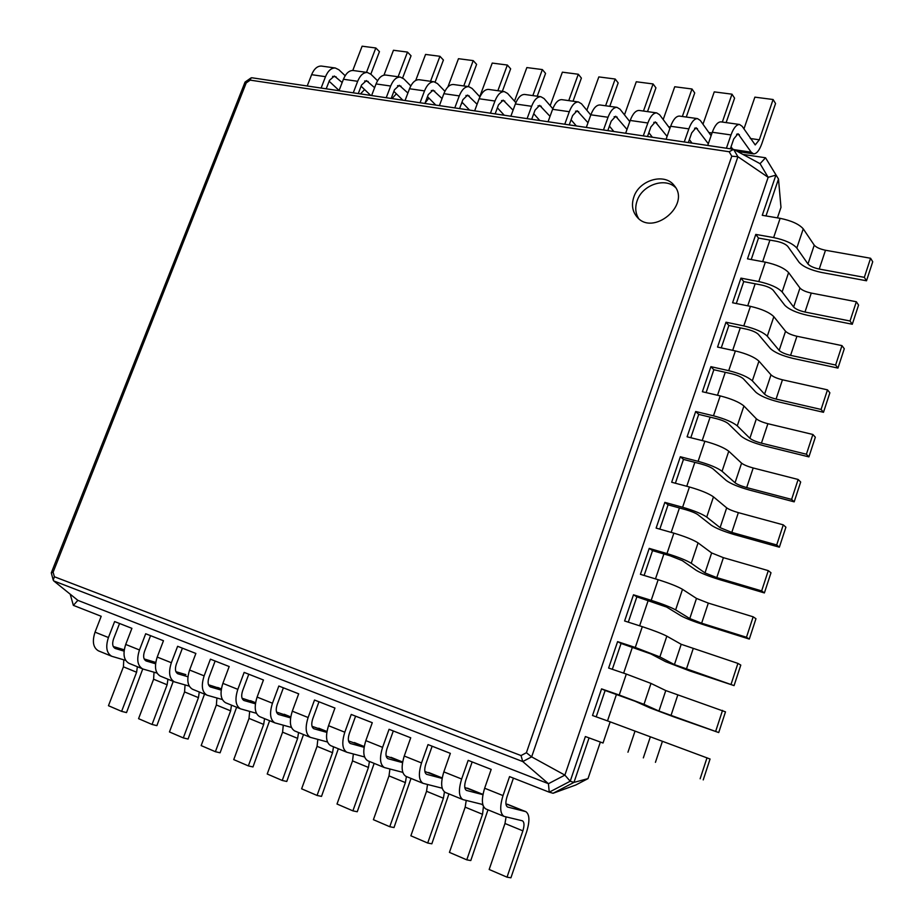 <?xml version="1.0" encoding="UTF-8"?>
<svg xmlns="http://www.w3.org/2000/svg" width="924" height="924" viewBox="0 0 924 924"><rect width="100%" height="100%" fill="white"/><g stroke="black" fill="none" stroke-linecap="round" stroke-linejoin="round"><path stroke-width="1.39" d="M755.786 234.419L758.489 238.069L776.276 241.222C781.866 242.411 785.723 244.144 787.826 246.442L799.133 262.358C803.152 266.724 810.637 270.097 821.609 272.476L866.516 280.781L864.333 277.35L819.241 269.057C813.732 267.868 809.967 266.17 807.969 263.975L796.823 248.048C792.63 243.439 784.903 239.951 773.631 237.56L755.786 234.419L747.493 258.847L765.338 262.15L758.789 281.554L740.944 278.124L732.582 302.772L750.415 306.352L743.808 325.918L725.987 322.21L717.555 347.066L735.377 350.935L728.713 370.663L710.903 366.666L702.39 391.73L720.2 395.899L713.478 415.8L695.68 411.515L687.098 436.798L704.885 441.245L698.105 461.33L680.33 456.745L671.679 482.247L689.443 486.994L682.605 507.253L664.853 502.367L656.121 528.089L673.873 533.148L666.966 553.58L649.237 548.382L640.424 574.335L658.154 579.706L651.201 600.323L633.483 594.802L624.601 620.974L642.307 626.668L635.285 647.47L617.59 641.637L608.627 668.04L626.31 674.058L619.23 695.033L601.559 688.877L592.515 715.511L610.175 721.852L603.026 743.023L585.377 736.544L570.212 781.242L549.237 792.18L509.563 776.61L503.014 795.587L484.65 788.23L491.187 769.392L468.168 760.36L461.642 779.013L443.843 771.886L450.346 753.36L428.02 744.594L421.529 762.947L404.25 756.028L410.73 737.802L389.062 729.302L382.594 747.354L365.835 740.632L372.28 722.707L351.236 714.448L344.814 732.212L328.54 725.698L334.95 708.05L314.507 700.034L308.119 717.521L292.307 711.18L298.683 693.82L278.829 686.024L272.464 703.233L257.103 697.077L263.444 679.983L244.144 672.406L237.826 689.35L222.88 683.367L229.187 666.539L210.418 659.17L204.135 675.86L189.605 670.039L195.876 653.453L177.616 646.292L171.356 662.727L157.219 657.068L163.467 640.725L145.692 633.749L139.478 649.965L125.71 644.444L131.913 628.343L114.622 621.552L108.431 637.525L95.033 632.155L101.201 616.285L73.354 605.359L70.212 594.19M866.516 280.781L872.73 261.769L870.581 258.258L825.49 250.254C819.969 249.099 816.227 247.389 814.24 245.16L803.245 228.852C799.098 224.151 791.394 220.64 780.133 218.33L762.265 215.304L775.906 175.133L768.156 177.316L564.887 775.109L531.647 756.871L522.753 761.561L521.032 755.566L54.377 576.749L53.118 572.21L246.2 82.929L250.219 80.134L729.175 151.744L731.773 156.202L526.403 752.714L521.032 755.566M742.873 154.389L765.534 157.773L778.493 179.037L780.976 207.38L777.431 217.868M769.923 240.101L762.646 261.654M755.162 283.795L747.724 305.809M740.274 327.87L732.686 350.346M725.259 372.314L717.509 395.264M710.117 417.14L702.205 440.575M694.848 462.358L686.763 486.278M679.44 507.957L671.182 532.386M663.894 553.961L655.474 578.898M648.221 600.369L639.627 625.814M632.409 647.181L623.642 673.146M616.458 694.409L607.507 720.893M600.357 742.053L587.999 778.632L573.977 782.385L553.083 793.266L549.237 792.18L548.452 783.702L522.788 761.572L53.742 580.919L77.87 600.357L548.452 783.702L564.887 775.109L570.212 781.242L573.977 782.385L589.05 737.895L585.377 736.544M601.559 688.877L605.139 690.459L596.199 716.839M617.59 641.637L621.078 643.451L612.312 669.288M633.483 594.802L636.867 596.835L628.285 622.164M649.237 548.382L652.54 550.635L644.12 575.456M664.853 502.367L668.064 504.827L659.817 529.14M704.885 441.245C716.158 444.329 724.116 447.655 728.77 451.224L741.579 463.155C743.797 464.853 747.666 466.47 753.187 467.983L798.14 479.475L800.681 482.016L794.19 501.848L749.422 490.055C738.449 486.96 730.722 483.76 726.229 480.468L713.097 468.93C710.741 467.197 706.768 465.557 701.166 463.987L683.46 459.413L675.386 483.229M720.2 395.899C731.462 398.81 739.373 402.183 743.924 405.994L756.363 418.815C758.523 420.628 762.369 422.256 767.89 423.712L812.877 434.476L815.338 437.214L808.904 456.883L764.102 445.807C753.129 442.862 745.449 439.628 741.06 436.116L728.297 423.666C725.998 421.818 722.048 420.154 716.447 418.664L698.717 414.379L690.806 437.722M735.377 350.935C746.638 353.696 754.492 357.091 758.939 361.134L771.009 374.855C773.134 376.784 776.945 378.424 782.466 379.799L827.488 389.859L829.868 392.804L823.492 412.3L778.655 401.928C767.682 399.133 760.059 395.865 755.763 392.123L743.37 378.794C741.117 376.83 737.19 375.144 731.6 373.735L713.848 369.739L706.098 392.608M750.415 306.352C761.688 308.963 769.484 312.404 773.838 316.666L785.539 331.266C787.618 333.287 791.406 334.962 796.927 336.267L841.972 345.622L844.282 348.752L837.952 368.087L793.092 358.42C782.12 355.763 774.543 352.46 770.339 348.51L758.315 334.303C756.109 332.224 752.217 330.526 746.615 329.187L728.851 325.479L721.263 347.863M765.338 262.15C776.599 264.611 784.361 268.087 788.599 272.58L799.953 288.034C801.974 290.171 805.751 291.845 811.272 293.081L856.34 301.755L858.569 305.082L852.298 324.255L807.403 315.269C796.442 312.762 788.9 309.413 784.799 305.255L773.134 290.182C770.974 287.999 767.105 286.278 761.503 285.019L743.739 281.589L736.301 303.511M758.489 238.069L751.212 259.54M531.647 756.871L737.918 156.71L768.156 177.316L760.059 163.675L765.534 157.773L778.493 179.037L765.996 215.927M870.581 258.258L864.333 277.35M587.999 778.632L575.768 785.007L553.083 793.266M589.05 737.895L603.026 743.023M605.139 690.459L635.077 701.235L650.184 707.98L674.139 716.978L718.722 732.559L658.951 711.041L643.993 704.342L619.23 695.033M743.739 281.589L740.944 278.124M621.078 643.451L650.958 653.961L665.661 661.699L689.454 670.824L734.072 685.608L674.428 664.599L659.875 656.906L635.285 647.47M728.851 325.479L725.987 322.21M636.867 596.835L666.701 607.103L680.988 615.811C685.781 618.422 693.67 621.494 704.642 625.051L749.306 639.073L746.476 637.26L701.639 623.203L689.778 618.56L675.629 609.886C670.605 607.137 662.462 603.949 651.201 600.323M713.848 369.739L710.903 366.666M652.54 550.635L670.212 555.821L682.305 560.637L696.199 570.304C700.889 573.157 708.72 576.276 719.692 579.671L764.391 592.931L761.653 590.91L716.781 577.604L704.989 572.915L691.244 563.27C686.324 560.279 678.239 557.045 666.966 553.58M698.717 414.379L695.68 411.515M668.064 504.827L685.758 509.702C691.348 511.342 695.356 512.97 697.77 514.587L711.284 525.202C715.869 528.274 723.654 531.427 734.626 534.673L779.359 547.193L776.703 544.952L731.796 532.409L720.085 527.65L706.721 517.059C701.917 513.825 693.878 510.556 682.605 507.253M683.46 459.413L680.33 456.745M703.233 779.914L710.059 759.02L610.175 721.852M852.298 324.255L850.034 321.009L804.977 312.035C799.456 310.776 795.668 309.101 793.624 307.011L782.12 291.926C777.835 287.537 770.05 284.084 758.789 281.554M718.722 732.559L725.49 711.85L665.777 690.563L650.993 683.414L626.31 674.058M837.952 368.087L835.619 365.038L790.586 355.37C785.065 354.042 781.254 352.379 779.163 350.404L767.301 336.186C762.912 332.016 755.081 328.598 743.808 325.918M734.072 685.608L740.794 665.084L737.918 663.397L681.196 644.294L666.828 636.162C661.746 633.552 653.568 630.387 642.307 626.668M823.492 412.3L821.078 409.447L776.068 399.076C770.547 397.667 766.724 396.026 764.575 394.155L752.344 380.827C747.851 376.888 739.974 373.504 728.713 370.663M749.306 639.073L755.959 618.722L753.164 616.816L708.315 603.095L696.488 598.429L682.513 589.327C677.546 586.463 669.426 583.263 658.154 579.706M808.904 456.883L806.409 454.227L761.434 443.15C755.913 441.66 752.055 440.043 749.872 438.276L737.271 425.849C732.674 422.141 724.739 418.791 713.478 415.8M764.391 592.931L770.997 572.764L768.283 570.639L723.4 557.669L711.642 552.945L698.07 542.885C693.208 539.789 685.134 536.544 673.873 533.148M794.19 501.848L791.614 499.399L746.673 487.583C741.152 486.036 737.271 484.43 735.042 482.778L722.06 471.263C717.359 467.787 709.378 464.472 698.105 461.33M779.359 547.193L785.908 527.188L783.275 524.855L738.357 512.635C732.836 511.041 728.944 509.447 726.68 507.853L713.478 496.858C708.731 493.52 700.715 490.228 689.443 486.994M760.059 163.675L733.598 149.365L737.883 156.699L731.773 156.202M531.612 756.86L526.403 752.714M856.34 301.755L850.034 321.009M513.421 778.124L507.045 796.638C505.37 802.171 505.543 805.636 507.553 807.033L525.802 811.63C529.625 814.31 529.914 820.997 526.668 831.704L510.914 877.8L507.022 877.165L522.869 830.849C524.497 825.502 524.347 822.152 522.441 820.812L504.019 816.377C500 813.594 499.665 806.664 503.014 795.587M119.543 623.492L113.513 639.085C112 643.774 112.566 646.904 115.2 648.463L124.082 651.131M472.164 761.93L465.812 780.133C464.148 785.573 464.368 789.004 466.47 790.424L482.94 794.675M150.554 635.666L144.49 651.489C142.966 656.248 143.497 659.401 146.096 660.949L155.567 663.779M432.143 746.211L425.814 764.125C424.174 769.484 424.439 772.88 426.599 774.312L442.111 778.412M182.409 648.174L176.311 664.229C174.775 669.045 175.283 672.233 177.835 673.781L187.93 676.761M393.301 730.965L387.006 748.579C385.377 753.857 385.689 757.23 387.918 758.685L402.529 762.623M215.142 661.018L209.009 677.315C207.45 682.212 207.935 685.423 210.441 686.959L221.194 690.089M355.601 716.158L349.33 733.494C347.724 738.692 348.059 742.03 350.358 743.508L364.114 747.285M248.787 674.231L242.619 690.771C241.048 695.737 241.499 698.983 243.959 700.508L255.405 703.799M318.965 701.778L312.739 718.849C311.145 723.966 311.515 727.269 313.883 728.759L326.819 732.386M283.379 687.814L277.177 704.608C275.595 709.655 276.01 712.924 278.424 714.437L290.598 717.89M326.207 88.808L329.475 80.365L334.373 76.022L342.157 82.525M730.353 148.81L733.748 138.946L738.01 133.703L751.2 152.194L753.626 153.881C756.641 153.834 759.378 150.416 761.838 143.647L775.559 103.523L773.099 99.515L759.32 139.801L755.22 144.918L742.18 126.322L739.523 124.474C736.393 124.532 733.552 128.02 731 134.939L726.414 148.221M358.281 93.567L361.561 85.008L366.424 80.596L374.613 87.688M688.334 142.573L691.718 132.86L696.072 127.708L708.304 143.74M391.175 98.452L394.467 89.778L399.295 85.297L407.9 93.024M647.505 136.509L650.889 126.946L655.312 121.887L667.093 136.417M424.924 103.465L428.239 94.675L433.01 90.113L442.053 98.545M607.819 130.619L611.191 121.183L615.696 116.228L627.003 129.429M459.575 108.605L462.889 99.7L467.625 95.068L477.096 104.262M569.23 124.89L572.591 115.592L577.154 110.718L587.999 122.753M495.149 113.895L498.475 104.851L503.164 100.139L513.086 110.187M531.681 119.311L535.031 110.152L539.662 105.359L550.034 116.343M707.01 757.784L700.138 778.77M722.533 710.383L715.719 731.184M841.972 345.622L835.619 365.038M737.918 663.397L731.161 684.014M827.488 389.859L821.078 409.447M753.164 616.816L746.476 637.26M812.877 434.476L806.409 454.227M768.283 570.639L761.653 590.91M798.14 479.475L791.614 499.399M783.275 524.855L776.703 544.952M733.575 149.353L729.175 151.744M633.795 197.147C631.346 204.712 632.351 211.238 636.821 216.724C652.621 236.879 691.233 204.989 674.254 185.597C664.749 172.442 639.085 179.949 633.795 197.147M113.259 646.511L124.255 649.815M142.758 668.93L126.519 712.589L121.61 711.365L108.466 705.717L123.423 666.828L123.77 659.828M125.676 660.383L111.758 656.283L98.429 650.842C93.151 647.712 92.019 641.487 95.033 632.155M73.354 605.359L77.87 600.357M505.936 803.88L525.802 811.63M507.022 877.165L489.166 869.472L504.978 823.503L506.075 816.92M486.313 809.112L485.781 808.939C481.693 806.132 481.312 799.225 484.65 788.23M121.61 711.365L136.602 672.245L137.376 666.735M111.758 656.283C106.514 653.164 105.405 646.904 108.431 637.525M487.976 809.828L470.79 860.556L466.77 859.84L482.547 814.298L483.425 806.433M482.998 805.312L481.727 804.261L462.936 799.606C458.754 796.777 458.327 789.904 461.642 779.013M144.167 658.939L155.752 662.45M173.227 681.369L156.895 725.64L152.044 724.462L138.565 718.664L153.603 679.221L154.019 672.21M157.022 673.088L143.301 669.126L128.956 663.305C123.758 660.186 122.673 653.903 125.71 644.444M464.772 787.444L482.998 794.374M466.77 859.84L449.434 852.39L465.176 807.16L466.227 800.461M445.795 792.573L445.252 792.399C441.002 789.535 440.54 782.697 443.843 771.886M152.044 724.462L167.129 684.776L167.925 679.209M142.654 668.895C137.48 665.788 136.417 659.47 139.478 649.965M448.925 793.901L431.843 843.808L427.697 843.034L443.404 798.221L444.444 791.949M442.18 788.207L423.077 783.344C418.757 780.468 418.237 773.665 421.529 762.947M175.918 671.69L185.851 674.624M204.504 694.143L188.069 739.05L183.298 737.906L169.45 731.947L184.569 691.937L185.054 684.927M189.235 686.128L174.37 681.843L160.314 676.102C155.186 673.007 154.158 666.666 157.219 657.068M424.867 771.494L442.203 777.927L428.667 772.51M427.697 843.034L410.868 835.793L426.542 791.291L427.512 784.511M406.479 776.53L405.913 776.345C401.536 773.446 400.981 766.677 404.25 756.028M183.298 737.906L198.452 697.643L199.272 692.007M174.37 681.843C169.288 678.747 168.284 672.383 171.356 662.727M411.007 778.424L394.005 827.558L389.755 826.714L405.382 782.605L406.398 776.541M402.783 772.349L384.396 767.555C379.937 764.645 379.337 757.899 382.594 747.354M208.535 684.788L221.367 688.911M236.625 707.241L220.097 752.806L215.384 751.709L201.155 745.587L216.366 704.989L216.921 697.99M222.338 699.526L207.611 695.368L192.515 689.246C187.48 686.174 186.498 679.764 189.605 670.039M386.128 756.005L402.633 761.977M389.755 826.714L373.4 819.68L389.004 775.883L389.916 769.034M384.396 767.555L367.74 760.764C363.224 757.83 362.589 751.12 365.835 740.632M215.384 751.709L230.63 710.845L231.474 705.151M206.976 695.148C201.963 692.076 201.016 685.654 204.135 675.86M374.162 763.386L357.253 811.757L352.887 810.856L368.445 767.44L369.427 761.445M364.564 756.952L346.847 752.24C342.261 749.283 341.58 742.607 344.814 732.212M242.065 698.255L255.578 702.69M269.612 720.708L252.98 766.943L248.348 765.892L233.737 759.597L249.03 718.398L249.653 711.411M256.387 713.282L240.483 708.824L225.618 702.76C220.663 699.699 219.75 693.243 222.88 683.367M348.533 740.944L364.241 746.5M352.887 810.856L337.006 804.019L352.529 760.902L353.361 753.996M346.847 752.24L330.677 745.633C326.033 742.665 325.317 736.012 328.54 725.698M248.348 765.892L263.675 724.416L264.553 718.653M240.483 708.824C235.562 705.774 234.684 699.295 237.826 689.35M338.334 748.763L321.517 796.396L317.059 795.449L332.548 752.702L333.495 746.777M327.454 741.984L310.372 737.352C305.671 734.361 304.92 727.754 308.119 717.521M276.553 712.081L290.76 716.874M303.499 734.545L286.775 781.461L282.236 780.468L267.209 774L282.582 732.178L283.275 725.213M291.406 727.442L274.936 722.88L259.656 716.643C254.793 713.617 253.95 707.091 257.103 697.077M312.023 726.31L326.969 731.473M317.059 795.449L301.617 788.807L317.071 746.338L317.833 739.396M310.372 737.352L294.652 730.93C289.905 727.927 289.12 721.344 292.307 711.18M282.236 780.468L297.632 738.368L298.544 732.524M274.936 722.88C270.12 719.865 269.3 713.316 272.464 703.233M329.14 81.243L339.096 90.483M370.824 74.163L379.452 51.64L375.814 47.979L362.116 46.2L352.783 70.467M345.16 75.71L338.9 69.774L335.285 67.995L321.413 66.066C317.382 65.927 314.114 68.792 311.619 74.682L307.218 85.99M360.464 93.901L364.599 89.57M375.814 47.979L366.47 72.361M335.285 67.995C331.277 67.868 328.02 70.755 325.514 76.68L321.113 88.057M731.046 146.777L732.697 149.157M773.099 99.515L754.873 97.147L743.936 128.944M739.523 124.474L720.893 121.864C717.717 121.91 714.853 125.375 712.3 132.248L707.715 145.449M361.099 86.221L370.732 95.426M402.633 77.939L411.041 55.786L407.484 52.079L393.451 50.266L383.968 75.144M377.558 80.735L370.928 74.266L367.371 72.476L353.153 70.501C349.18 70.374 345.934 73.285 343.428 79.256L339.004 90.714M726.125 122.603L734.58 98.152L731.981 94.179L722.325 122.072M711.099 135.701L700.3 120.443L697.516 118.607C694.282 118.642 691.383 122.06 688.83 128.875L684.257 141.961M392.03 98.579L396.361 93.809M407.484 52.079L398.105 76.773M367.371 72.476C363.421 72.361 360.187 75.294 357.669 81.3L353.257 92.827M689.373 139.593L691.972 143.105M731.981 94.179L714.252 91.88L702.979 124.243M697.516 118.607L679.417 116.078C676.125 116.101 673.203 119.496 670.651 126.265L666.089 139.27M393.867 91.361L402.852 100.185M435.135 82.04L443.416 60.025L439.94 56.295L425.56 54.424L415.719 80.457M410.799 85.92L403.788 78.875L400.288 77.085L385.701 75.04C381.785 74.925 378.563 77.893 376.045 83.934L371.61 95.553M686.278 117.036L694.721 92.931L691.995 88.993L682.351 116.482M669.877 128.482L659.586 114.738L656.698 112.901C653.349 112.913 650.404 116.274 647.851 122.996L643.289 135.886M425.156 102.853L428.909 98.117M439.94 56.295L430.526 81.3M400.288 77.085C396.396 76.969 393.185 79.961 390.667 86.036L386.22 97.725M648.856 132.71L652.356 137.226M691.995 88.993L674.739 86.752L663.189 119.543M656.698 112.901L639.096 110.441C635.712 110.441 632.744 113.779 630.191 120.455L625.64 133.264M427.489 96.674L435.793 105.082M468.329 86.59L476.611 64.368L473.227 60.614L458.477 58.697L447.897 86.948M444.906 91.303L437.479 83.599L434.061 81.797L419.092 79.707C415.234 79.603 412.035 82.617 409.517 88.75L405.058 100.52M647.516 111.619L655.936 87.849L653.072 83.945L643.462 111.053M629.787 121.598L620.004 109.182L617.013 107.357C613.571 107.346 610.579 110.649 608.027 117.267L603.476 129.972M461.018 104.735L462.289 102.483M473.227 60.614L463.767 85.944M434.061 81.797C430.226 81.705 427.05 84.742 424.52 90.898L420.062 102.749M609.424 126.126L613.825 131.508M653.072 83.945L636.278 81.762L624.485 114.876M617.013 107.357L599.895 104.966C596.419 104.955 593.404 108.224 590.852 114.807L586.313 127.42M461.977 102.148L469.565 110.095M502.344 91.337L510.649 68.826L507.357 65.038L492.226 63.075L479.752 96.697M479.914 96.881L472.072 88.45L468.722 86.637L453.361 84.5C449.561 84.407 446.396 87.468 443.867 93.682L439.397 105.613M609.771 106.341L618.168 82.906L615.188 79.025L605.601 105.763M590.771 115.015L581.496 103.788L578.412 101.963C574.878 101.94 571.841 105.186 569.299 111.7L564.772 124.232M507.357 65.038L497.863 90.714M468.722 86.637C464.957 86.567 461.804 89.651 459.274 95.9L454.793 107.9M571.067 119.785L576.31 125.941M615.188 79.025L598.833 76.911L586.832 110.245M578.412 101.963L561.757 99.642C558.188 99.607 555.139 102.83 552.598 109.309L548.071 121.749M497.378 107.819L504.227 115.234M537.225 96.212L545.564 73.4L542.365 69.577L526.853 67.567L514.506 101.155M515.881 102.68L507.576 93.428L504.308 91.615L488.53 89.409C484.811 89.339 481.681 92.458 479.14 98.752L474.659 110.845M573.03 101.213L581.392 78.09L578.297 74.243L568.745 100.612M552.818 108.709L544.04 98.533L540.852 96.72C537.248 96.674 534.164 99.861 531.623 106.295L527.107 118.63M542.365 69.577L532.848 95.599M504.308 91.615C500.612 91.545 497.505 94.687 494.964 101.028L490.471 113.202M533.737 113.698L539.789 120.524M578.297 74.243L562.37 72.176L550.184 105.671M540.852 96.72L524.659 94.456C521.009 94.398 517.914 97.574 515.373 103.962L510.868 116.228M53.719 580.896L53.222 580.076L54.377 576.749M252.044 77.859L250.993 77.939L250.219 80.134M53.222 580.076L51.294 572.868L245.056 82.074L246.2 82.929M51.294 572.868L53.118 572.21M675.663 187.664C665.095 176.9 642.03 184.985 637.063 200.958C634.915 207.438 635.423 213.282 638.6 218.48M780.133 218.33L773.631 237.56M803.245 228.852L796.823 248.048M814.24 245.16L807.969 263.975M825.49 250.254L819.241 269.057M788.599 272.58L782.12 291.926M799.953 288.034L793.624 307.011M811.272 293.081L804.977 312.035M635.031 731.092L627.962 752.205M650.219 737.225L643.335 757.888M662.289 741.706L655.439 762.335M650.993 683.414L643.993 704.342M665.777 690.563L658.951 711.041M677.766 695.102L670.974 715.557M773.838 316.666L767.301 336.186M785.539 331.266L779.163 350.404M796.927 336.267L790.586 355.37M666.828 636.162L659.875 656.906M681.196 644.294L674.428 664.599M693.104 648.902L686.37 669.184M758.939 361.134L752.344 380.827M771.009 374.855L764.575 394.155M782.466 379.799L776.068 399.076M682.513 589.327L675.629 609.886M696.488 598.429L689.778 618.56M708.315 603.095L701.639 623.203M743.924 405.994L737.271 425.849M756.363 418.815L749.872 438.276M767.89 423.712L761.434 443.15M698.07 542.885L691.244 563.27M711.642 552.945L704.989 572.915M723.4 557.669L716.781 577.604M728.77 451.224L722.06 471.263M741.579 463.155L735.042 482.778M753.187 467.983L746.673 487.583M713.478 496.858L706.721 517.059M726.68 507.853L720.085 527.65M738.357 512.635L731.796 532.409M332.582 76.38L336.163 76.888M736.578 134.223L739.327 134.615M364.657 80.965L368.179 81.474M694.594 128.205L697.447 128.621M397.551 85.678L401.016 86.175M653.799 122.361L656.745 122.788M431.3 90.517L434.707 91.002M614.137 116.69L617.174 117.117M465.939 95.472L469.276 95.946M575.56 111.169L578.678 111.608M501.501 100.566L504.77 101.028M538.034 105.786L541.233 106.248M712.3 132.248L731 134.939M750.3 138.508L759.32 139.801M734.164 149.665L751.2 152.194M311.619 74.682L325.514 76.68M670.651 126.265L688.83 128.875M343.428 79.256L357.669 81.3M630.191 120.455L647.851 122.996M376.045 83.934L390.667 86.036M590.852 114.807L608.027 117.267M409.517 88.75L424.52 90.898M552.598 109.309L569.299 111.7M443.867 93.682L459.274 95.9M515.373 103.962L531.623 106.295M479.14 98.752L494.964 101.028M522.869 830.849L504.978 823.503M525.363 811.491L507.403 804.25M136.602 672.245L123.423 666.828M482.547 814.298L465.176 807.16M482.986 794.409L467.452 788.137M167.129 684.776L153.603 679.221M155.752 662.485L154.782 662.092M443.404 798.221L426.542 791.291M198.452 697.643L184.569 691.937M405.382 782.605L389.004 775.883M402.633 762.011L390.991 757.322M230.63 710.845L216.366 704.989M221.367 688.934L217.752 687.479M368.445 767.44L352.529 760.902M364.241 746.534L354.377 742.561M263.675 724.416L249.03 718.398M255.567 702.725L250.52 700.692M332.548 752.702L317.071 746.338M326.957 731.508L318.792 728.216M297.632 738.368L282.582 732.178M290.748 716.909L284.188 714.264M708.858 132.536L712.034 132.998M668.572 126.738L670.397 127.004M753.626 153.881L737.525 151.49M251.675 77.743L733.148 149.226M245.056 82.074L250.993 77.939M485.781 808.939L504.019 816.377M445.252 792.399L462.936 799.606M405.913 776.345L423.077 783.344"/></g></svg>
